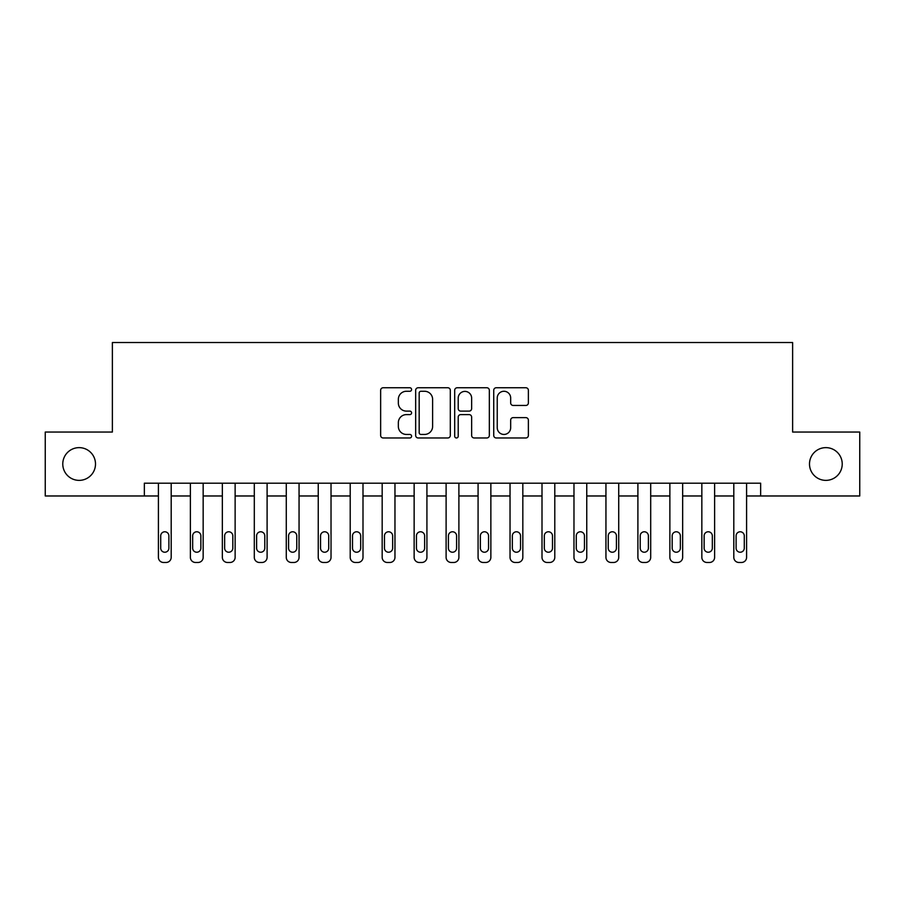 <?xml version="1.0" encoding="UTF-8"?>
<svg xmlns="http://www.w3.org/2000/svg" width="905" height="905" viewBox="0 0 905 905"><rect width="100%" height="100%" fill="white"/><g stroke="black" fill="none" stroke-linecap="round" stroke-linejoin="round"><path stroke-width="1.36" d="M411.583 389.512A1.753 1.753 0 0 0 409.829 387.759L383.154 387.759A2.511 2.511 0 0 0 380.643 390.27L380.643 435.452A2.511 2.511 0 0 0 383.154 437.963L409.829 437.963A1.753 1.753 0 0 0 411.583 436.21A1.753 1.753 0 0 0 409.829 434.445L406.379 434.445A8.032 8.032 0 0 1 398.347 426.413L398.347 422.646A8.032 8.032 0 0 1 406.379 414.614L409.829 414.614A1.753 1.753 0 0 0 411.583 412.861A1.753 1.753 0 0 0 409.829 411.108L406.379 411.108A8.032 8.032 0 0 1 398.347 403.076L398.347 399.309A8.032 8.032 0 0 1 406.379 391.277L409.829 391.277A1.753 1.753 0 0 0 411.583 389.512M809.5 464.005A16.369 16.369 0 0 0 825.869 480.374A16.369 16.369 0 0 0 842.227 464.005A16.369 16.369 0 0 0 825.869 447.636A16.369 16.369 0 0 0 809.5 464.005M62.773 464.005A16.369 16.369 0 0 0 79.131 480.374A16.369 16.369 0 0 0 95.5 464.005A16.369 16.369 0 0 0 79.131 447.636A16.369 16.369 0 0 0 62.773 464.005M525.862 405.451A2.511 2.511 0 0 0 528.373 402.951L528.373 390.27A2.511 2.511 0 0 0 525.862 387.759L496.234 387.759A2.511 2.511 0 0 0 493.734 390.27L493.734 435.452A2.511 2.511 0 0 0 496.234 437.963L525.862 437.963A2.511 2.511 0 0 0 528.373 435.452L528.373 420.146A2.511 2.511 0 0 0 525.862 417.635L513.18 417.635A2.511 2.511 0 0 0 510.669 420.146L510.669 427.737A6.72 6.72 0 0 1 503.961 434.445A6.72 6.72 0 0 1 497.241 427.737L497.241 397.985A6.72 6.72 0 0 1 503.961 391.277A6.72 6.72 0 0 1 510.669 397.985L510.669 402.951A2.511 2.511 0 0 0 513.18 405.451L525.862 405.451M144.347 495.974L45.25 495.974L45.25 432.047L112.378 432.047L112.378 342.531L792.622 342.531L792.622 432.047L859.75 432.047L859.75 495.974L760.653 495.974L760.653 483.191L144.347 483.191L144.347 495.974L158.409 495.974L158.409 557.344A5.113 5.113 0 0 0 163.522 562.469L166.079 562.469A5.113 5.113 0 0 0 171.192 557.344L171.192 495.974L190.378 495.974L190.378 557.344A5.113 5.113 0 0 0 195.491 562.469L198.048 562.469A5.113 5.113 0 0 0 203.161 557.344L203.161 495.974L222.347 495.974L222.347 557.344A5.113 5.113 0 0 0 227.46 562.469L230.017 562.469A5.113 5.113 0 0 0 235.13 557.344L235.13 495.974L254.305 495.974L254.305 557.344A5.113 5.113 0 0 0 259.418 562.469L261.986 562.469A5.113 5.113 0 0 0 267.099 557.344L267.099 495.974L286.274 495.974L286.274 557.344A5.113 5.113 0 0 0 291.387 562.469L293.944 562.469A5.113 5.113 0 0 0 299.057 557.344L299.057 495.974L318.243 495.974L318.243 557.344A5.113 5.113 0 0 0 323.356 562.469L325.913 562.469A5.113 5.113 0 0 0 331.026 557.344L331.026 495.974L350.212 495.974L350.212 557.344A5.113 5.113 0 0 0 355.326 562.469L357.882 562.469A5.113 5.113 0 0 0 362.996 557.344L362.996 495.974L382.17 495.974L382.17 557.344A5.113 5.113 0 0 0 387.283 562.469L389.851 562.469A5.113 5.113 0 0 0 394.965 557.344L394.965 495.974L414.139 495.974L414.139 557.344A5.113 5.113 0 0 0 419.253 562.469L421.809 562.469A5.113 5.113 0 0 0 426.922 557.344L426.922 495.974L446.108 495.974L446.108 557.344A5.113 5.113 0 0 0 451.222 562.469L453.778 562.469A5.113 5.113 0 0 0 458.892 557.344L458.892 495.974L478.078 495.974L478.078 557.344A5.113 5.113 0 0 0 483.191 562.469L485.747 562.469A5.113 5.113 0 0 0 490.861 557.344L490.861 495.974L510.035 495.974L510.035 557.344A5.113 5.113 0 0 0 515.149 562.469L517.717 562.469A5.113 5.113 0 0 0 522.83 557.344L522.83 495.974L542.005 495.974L542.005 557.344A5.113 5.113 0 0 0 547.118 562.469L549.674 562.469A5.113 5.113 0 0 0 554.788 557.344L554.788 495.974L573.974 495.974L573.974 557.344A5.113 5.113 0 0 0 579.087 562.469L581.644 562.469A5.113 5.113 0 0 0 586.757 557.344L586.757 495.974L605.943 495.974L605.943 557.344A5.113 5.113 0 0 0 611.056 562.469L613.613 562.469A5.113 5.113 0 0 0 618.726 557.344L618.726 495.974L637.901 495.974L637.901 557.344A5.113 5.113 0 0 0 643.014 562.469L645.582 562.469A5.113 5.113 0 0 0 650.695 557.344L650.695 495.974L669.87 495.974L669.87 557.344A5.113 5.113 0 0 0 674.983 562.469L677.54 562.469A5.113 5.113 0 0 0 682.653 557.344L682.653 495.974L701.839 495.974L701.839 557.344A5.113 5.113 0 0 0 706.952 562.469L709.509 562.469A5.113 5.113 0 0 0 714.622 557.344L714.622 495.974L733.808 495.974L733.808 557.344A5.113 5.113 0 0 0 738.921 562.469L741.478 562.469A5.113 5.113 0 0 0 746.591 557.344L746.591 495.974L760.653 495.974M450.305 390.27A2.511 2.511 0 0 0 447.794 387.759L418.178 387.759A2.511 2.511 0 0 0 415.667 390.27L415.667 435.452A2.511 2.511 0 0 0 418.178 437.963L447.794 437.963A2.511 2.511 0 0 0 450.305 435.452L450.305 390.27M457.206 387.759L486.822 387.759A2.511 2.511 0 0 1 489.334 390.27L489.334 435.452A2.511 2.511 0 0 1 486.822 437.963L474.152 437.963A2.511 2.511 0 0 1 471.641 435.452L471.641 417.126A2.511 2.511 0 0 0 469.129 414.614L460.724 414.614A2.511 2.511 0 0 0 458.213 417.126L458.213 436.21A1.753 1.753 0 0 1 456.448 437.963A1.753 1.753 0 0 1 454.695 436.21L454.695 390.27A2.511 2.511 0 0 1 457.206 387.759M420.938 391.277A1.753 1.753 0 0 0 419.173 393.03L419.173 432.692A1.753 1.753 0 0 0 420.938 434.445L424.569 434.445A8.032 8.032 0 0 0 432.613 426.413L432.613 399.309A8.032 8.032 0 0 0 424.569 391.277L420.938 391.277M471.641 398.11A6.72 6.72 0 0 0 464.921 391.401A6.72 6.72 0 0 0 458.213 398.11L458.213 408.596A2.511 2.511 0 0 0 460.724 411.108L469.129 411.108A2.511 2.511 0 0 0 471.641 408.596L471.641 398.11M171.192 483.191L171.192 557.344M158.409 483.191L158.409 557.344M168.896 548.147A4.095 4.095 0 0 1 164.801 552.231A4.095 4.095 0 0 1 160.717 548.147L160.717 535.873A4.095 4.095 0 0 1 164.801 531.778A4.095 4.095 0 0 1 168.896 535.873L168.896 548.147M163.522 562.469L166.079 562.469M203.161 483.191L203.161 557.344M190.378 483.191L190.378 557.344M200.865 548.147A4.095 4.095 0 0 1 196.77 552.231A4.095 4.095 0 0 1 192.674 548.147L192.674 535.873A4.095 4.095 0 0 1 196.77 531.778A4.095 4.095 0 0 1 200.865 535.873L200.865 548.147M195.491 562.469L198.048 562.469M235.13 483.191L235.13 557.344M222.347 483.191L222.347 557.344M232.823 548.147A4.095 4.095 0 0 1 228.739 552.231A4.095 4.095 0 0 1 224.644 548.147L224.644 535.873A4.095 4.095 0 0 1 228.739 531.778A4.095 4.095 0 0 1 232.823 535.873L232.823 548.147M227.46 562.469L230.017 562.469M267.099 483.191L267.099 557.344M254.305 483.191L254.305 557.344M264.792 548.147A4.095 4.095 0 0 1 260.708 552.231A4.095 4.095 0 0 1 256.613 548.147L256.613 535.873A4.095 4.095 0 0 1 260.708 531.778A4.095 4.095 0 0 1 264.792 535.873L264.792 548.147M259.418 562.469L261.986 562.469M299.057 483.191L299.057 557.344M286.274 483.191L286.274 557.344M296.761 548.147A4.095 4.095 0 0 1 292.666 552.231A4.095 4.095 0 0 1 288.582 548.147L288.582 535.873A4.095 4.095 0 0 1 292.666 531.778A4.095 4.095 0 0 1 296.761 535.873L296.761 548.147M291.387 562.469L293.944 562.469M331.026 483.191L331.026 557.344M318.243 483.191L318.243 557.344M328.73 548.147A4.095 4.095 0 0 1 324.635 552.231A4.095 4.095 0 0 1 320.54 548.147L320.54 535.873A4.095 4.095 0 0 1 324.635 531.778A4.095 4.095 0 0 1 328.73 535.873L328.73 548.147M323.356 562.469L325.913 562.469M362.996 483.191L362.996 557.344M350.212 483.191L350.212 557.344M360.688 548.147A4.095 4.095 0 0 1 356.604 552.231A4.095 4.095 0 0 1 352.509 548.147L352.509 535.873A4.095 4.095 0 0 1 356.604 531.778A4.095 4.095 0 0 1 360.688 535.873L360.688 548.147M355.326 562.469L357.882 562.469M394.965 483.191L394.965 557.344M382.17 483.191L382.17 557.344M392.657 548.147A4.095 4.095 0 0 1 388.573 552.231A4.095 4.095 0 0 1 384.478 548.147L384.478 535.873A4.095 4.095 0 0 1 388.573 531.778A4.095 4.095 0 0 1 392.657 535.873L392.657 548.147M387.283 562.469L389.851 562.469M426.922 483.191L426.922 557.344M414.139 483.191L414.139 557.344M424.626 548.147A4.095 4.095 0 0 1 420.531 552.231A4.095 4.095 0 0 1 416.447 548.147L416.447 535.873A4.095 4.095 0 0 1 420.531 531.778A4.095 4.095 0 0 1 424.626 535.873L424.626 548.147M419.253 562.469L421.809 562.469M458.892 483.191L458.892 557.344M446.108 483.191L446.108 557.344M456.595 548.147A4.095 4.095 0 0 1 452.5 552.231A4.095 4.095 0 0 1 448.405 548.147L448.405 535.873A4.095 4.095 0 0 1 452.5 531.778A4.095 4.095 0 0 1 456.595 535.873L456.595 548.147M451.222 562.469L453.778 562.469M490.861 483.191L490.861 557.344M478.078 483.191L478.078 557.344M488.553 548.147A4.095 4.095 0 0 1 484.469 552.231A4.095 4.095 0 0 1 480.374 548.147L480.374 535.873A4.095 4.095 0 0 1 484.469 531.778A4.095 4.095 0 0 1 488.553 535.873L488.553 548.147M483.191 562.469L485.747 562.469M522.83 483.191L522.83 557.344M510.035 483.191L510.035 557.344M520.522 548.147A4.095 4.095 0 0 1 516.427 552.231A4.095 4.095 0 0 1 512.343 548.147L512.343 535.873A4.095 4.095 0 0 1 516.427 531.778A4.095 4.095 0 0 1 520.522 535.873L520.522 548.147M515.149 562.469L517.717 562.469M554.788 483.191L554.788 557.344M542.005 483.191L542.005 557.344M552.491 548.147A4.095 4.095 0 0 1 548.396 552.231A4.095 4.095 0 0 1 544.312 548.147L544.312 535.873A4.095 4.095 0 0 1 548.396 531.778A4.095 4.095 0 0 1 552.491 535.873L552.491 548.147M547.118 562.469L549.674 562.469M586.757 483.191L586.757 557.344M573.974 483.191L573.974 557.344M584.46 548.147A4.095 4.095 0 0 1 580.365 552.231A4.095 4.095 0 0 1 576.27 548.147L576.27 535.873A4.095 4.095 0 0 1 580.365 531.778A4.095 4.095 0 0 1 584.46 535.873L584.46 548.147M579.087 562.469L581.644 562.469M618.726 483.191L618.726 557.344M605.943 483.191L605.943 557.344M616.418 548.147A4.095 4.095 0 0 1 612.334 552.231A4.095 4.095 0 0 1 608.239 548.147L608.239 535.873A4.095 4.095 0 0 1 612.334 531.778A4.095 4.095 0 0 1 616.418 535.873L616.418 548.147M611.056 562.469L613.613 562.469M650.695 483.191L650.695 557.344M637.901 483.191L637.901 557.344M648.387 548.147A4.095 4.095 0 0 1 644.292 552.231A4.095 4.095 0 0 1 640.208 548.147L640.208 535.873A4.095 4.095 0 0 1 644.292 531.778A4.095 4.095 0 0 1 648.387 535.873L648.387 548.147M643.014 562.469L645.582 562.469M682.653 483.191L682.653 557.344M669.87 483.191L669.87 557.344M680.356 548.147A4.095 4.095 0 0 1 676.261 552.231A4.095 4.095 0 0 1 672.177 548.147L672.177 535.873A4.095 4.095 0 0 1 676.261 531.778A4.095 4.095 0 0 1 680.356 535.873L680.356 548.147M674.983 562.469L677.54 562.469M714.622 483.191L714.622 557.344M701.839 483.191L701.839 557.344M712.326 548.147A4.095 4.095 0 0 1 708.23 552.231A4.095 4.095 0 0 1 704.135 548.147L704.135 535.873A4.095 4.095 0 0 1 708.23 531.778A4.095 4.095 0 0 1 712.326 535.873L712.326 548.147M706.952 562.469L709.509 562.469M746.591 483.191L746.591 557.344M733.808 483.191L733.808 557.344M744.283 548.147A4.095 4.095 0 0 1 740.2 552.231A4.095 4.095 0 0 1 736.104 548.147L736.104 535.873A4.095 4.095 0 0 1 740.2 531.778A4.095 4.095 0 0 1 744.283 535.873L744.283 548.147M738.921 562.469L741.478 562.469"/></g></svg>
